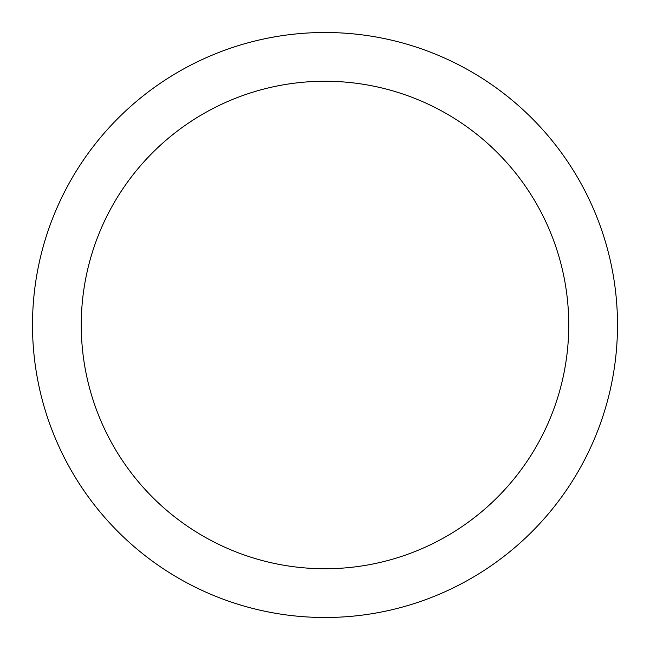 <?xml version="1.0" encoding="UTF-8"?>
<svg xmlns="http://www.w3.org/2000/svg" width="650" height="650" viewBox="0 0 650 650"><rect width="100%" height="100%" fill="white"/><g stroke="black" fill="none" stroke-linecap="round" stroke-linejoin="round"><path stroke-width="0.97" d="M325 32.5A292.5 292.5 0 0 1 617.5 325A292.5 292.5 0 0 1 325 617.5A292.5 292.5 0 0 1 32.5 325A292.5 292.5 0 0 1 325 32.5M325 568.75A243.75 243.75 0 0 1 81.25 325A243.75 243.75 0 0 1 325 81.25A243.75 243.75 0 0 1 568.75 325A243.75 243.75 0 0 1 325 568.75"/></g></svg>
